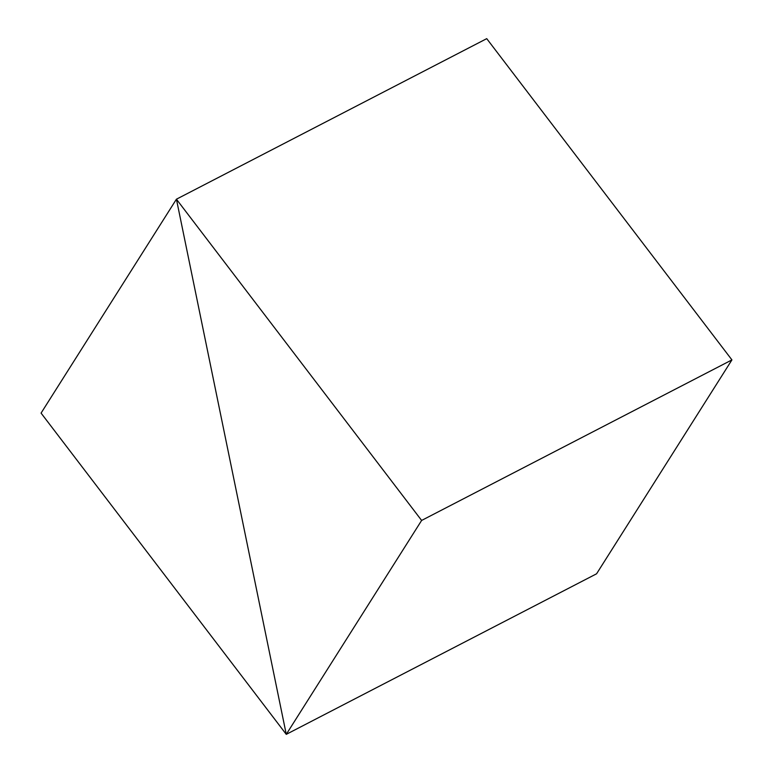 <?xml version="1.0" encoding="UTF-8"?>
<svg xmlns="http://www.w3.org/2000/svg" width="773" height="773" viewBox="0 0 773 773"><rect width="100%" height="100%" fill="white"/><g stroke="black" fill="none" stroke-linecap="round" stroke-linejoin="round"><path stroke-width="1.16" d="M41.075 413.101L176.428 199.202L286.271 734.35L41.075 413.101M486.729 38.65L176.428 199.202L421.623 520.442L286.271 734.35L176.428 199.202L486.729 38.65L731.925 359.899L596.572 573.798L286.271 734.35L596.572 573.798M731.925 359.899L421.623 520.442"/></g></svg>
